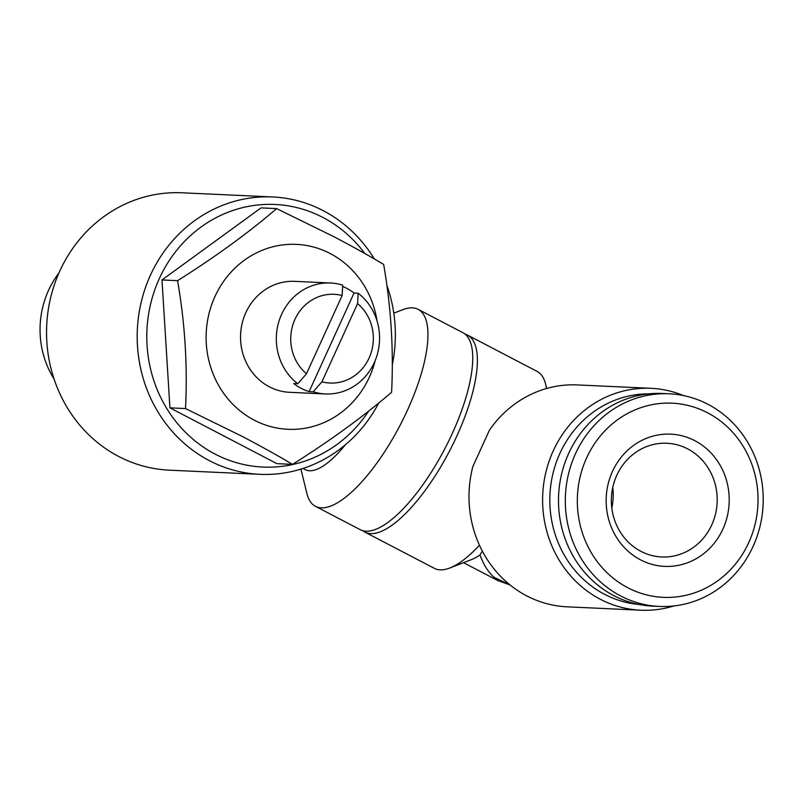 <?xml version="1.0" encoding="UTF-8"?>
<svg xmlns="http://www.w3.org/2000/svg" width="803" height="803" viewBox="0 0 803 803"><rect width="100%" height="100%" fill="white"/><g stroke="black" fill="none" stroke-linecap="round" stroke-linejoin="round"><path stroke-width="1.2" d="M640.924 551.35A56.923 52.918 -87.4 0 1 613.03 486.216A56.923 52.918 -87.4 0 1 666.881 443.246A56.923 52.918 -87.4 0 1 687.629 448.867A56.923 52.918 -87.4 0 1 715.513 513.99A56.923 52.918 -87.4 0 1 661.662 556.971A56.923 52.918 -87.4 0 1 640.924 551.35M694.826 440.686A66.177 61.52 -87.4 0 1 722.901 529.067A66.177 61.52 -87.4 0 1 640.533 559.842A66.177 61.52 -87.4 0 1 612.458 471.471A66.177 61.52 -87.4 0 1 694.826 440.686M627.805 587.746A97.183 90.348 -87.4 0 1 586.591 457.971A97.183 90.348 -87.4 0 1 707.553 412.782A97.183 90.348 -87.4 0 1 748.767 542.557A97.183 90.348 -87.4 0 1 627.805 587.746M620.609 595.926A106.438 98.95 -87.4 0 1 568.464 474.141A106.438 98.95 -87.4 0 1 669.16 393.781A106.438 98.95 -87.4 0 1 707.935 404.29A106.438 98.95 -87.4 0 1 760.08 526.075A106.438 98.95 -87.4 0 1 659.383 606.436A106.438 98.95 -87.4 0 1 620.609 595.926M659.383 606.436L652.568 606.124A106.438 98.95 -87.4 0 1 613.793 595.615A106.438 98.95 -87.4 0 1 561.648 473.83A106.438 98.95 -87.4 0 1 662.345 393.47L669.16 393.781M362.665 530.653A111.065 37.58 -62.5 0 0 364.863 532.098L434.363 568.343A111.065 37.58 -62.5 0 0 440.154 569.849A111.065 37.58 -62.5 0 0 449.78 568.012L471.21 559.711A92.556 31.317 -62.5 0 0 480.003 554.913C483.406 564.459 488.104 571.937 494.086 577.347L509.895 584.835M480.003 554.913L482.292 551.019M463.532 562.682L497.649 580.479L494.086 577.347M638.977 604.478A105.514 98.086 -87.4 0 1 604.629 594.34A105.514 98.086 -87.4 0 1 552.444 475.757A105.514 98.086 -87.4 0 1 648.663 393.851M673.827 605.964A111.065 103.256 -87.4 0 1 640.774 610.21A111.065 103.256 -87.4 0 1 600.303 599.249A111.065 103.256 -87.4 0 1 545.899 472.164A111.065 103.256 -87.4 0 1 650.972 388.311A111.065 103.256 -87.4 0 1 683.494 395.568M640.774 610.21L567.169 606.827A111.065 103.256 -87.4 0 1 526.708 595.866A111.065 103.256 -87.4 0 1 472.857 466.533L489.428 430.177A111.065 103.256 -87.4 0 1 577.367 384.928L650.972 388.311M364.863 532.098A111.065 37.58 -62.5 0 0 370.655 533.604A111.065 37.58 -62.5 0 0 453.434 443.276A111.065 37.58 -62.5 0 0 467.577 335.132A111.065 37.58 -62.5 0 0 465.138 334.168M546.441 388.542A111.065 37.58 -62.5 0 0 545.628 384.215A111.065 37.58 -62.5 0 0 537.087 371.387L467.577 335.132M449.78 568.012A111.065 37.58 -62.5 0 0 479.441 545.197M357.586 303.574A44.426 41.304 -87.4 0 1 369.099 357.997A44.426 41.304 -87.4 0 1 321.933 381.806L357.586 303.574L358.128 293.215A55.537 51.623 -87.4 0 1 376.677 356.482A55.537 51.623 -87.4 0 1 325.396 393.952A55.537 51.623 -87.4 0 1 313.2 391.794L309.115 391.613A55.537 51.623 -87.4 0 1 301.075 388.281A55.537 51.623 -87.4 0 1 293.667 383.553L297.762 383.744A55.537 51.623 -87.4 0 1 279.213 320.477A55.537 51.623 -87.4 0 1 330.495 282.997A55.537 51.623 -87.4 0 1 342.69 285.155L342.138 295.524L306.485 373.756A44.426 41.304 -87.4 0 1 294.962 319.333A44.426 41.304 -87.4 0 1 342.138 295.524M330.495 282.997L294.711 281.351A55.537 51.623 92.6 0 0 242.175 323.288A55.537 51.623 92.6 0 0 269.386 386.825A55.537 51.623 92.6 0 0 289.612 392.306L325.396 393.952M342.62 286.42A55.537 51.623 -87.4 0 1 346.635 288.297A55.537 51.623 -87.4 0 1 354.043 293.025L358.128 293.215M375.222 360.467A92.556 86.041 -87.4 0 1 254.2 420.15A92.556 86.041 -87.4 0 1 214.943 296.558A92.556 86.041 -87.4 0 1 330.133 253.507A92.556 86.041 -87.4 0 1 377.039 320.919M242.667 436.631C260.905 446.197 277.527 455.442 292.523 464.375C330.254 440.626 363.277 416.596 391.593 392.296C393.741 349.988 391.101 307.358 383.653 264.408C368.657 255.474 352.035 246.23 333.797 236.664L276.644 208.599C248.488 232.78 215.465 256.809 177.573 280.679C185.001 323.418 187.651 366.048 185.513 408.566L242.667 436.631M368.637 411.126A131.431 122.176 -87.4 0 1 215.074 454.086A131.431 122.176 -87.4 0 1 159.335 278.571A131.431 122.176 -87.4 0 1 322.916 217.452A131.431 122.176 -87.4 0 1 364.803 253.507M378.695 403.056A138.839 129.062 -87.4 0 1 259.891 474.332A138.839 129.062 -87.4 0 1 209.312 460.621A138.839 129.062 -87.4 0 1 141.298 301.767A138.839 129.062 -87.4 0 1 272.639 196.956A138.839 129.062 -87.4 0 1 323.228 210.657A138.839 129.062 -87.4 0 1 374.349 258.967M386.855 285.246A138.839 129.062 -87.4 0 1 392.286 364.843M302.922 468.48L305.11 469.614A83.301 28.185 -62.5 0 0 309.456 470.749A83.301 28.185 -62.5 0 0 345.37 444.772M300.924 469.113L306.887 493.484A111.065 37.58 -62.5 0 0 315.438 506.322A111.065 37.58 -62.5 0 0 321.23 507.827A111.065 37.58 -62.5 0 0 404.009 417.5A111.065 37.58 -62.5 0 0 418.152 309.356A111.065 37.58 -62.5 0 0 412.361 307.86A111.065 37.58 -62.5 0 0 402.745 309.697L393.791 313.16M259.891 474.332L169.252 470.167A138.839 129.062 -87.4 0 1 118.673 456.455A138.839 129.062 -87.4 0 1 50.659 297.602A138.839 129.062 -87.4 0 1 182 192.79L272.639 196.956M315.438 506.322L360.226 529.679A111.065 37.58 -62.5 0 0 366.017 531.184A111.065 37.58 -62.5 0 0 448.807 440.857A111.065 37.58 -62.5 0 0 462.95 332.723L418.152 309.356M292.523 464.375L276.935 463.652L169.925 407.844L161.985 279.956L261.055 207.877L276.644 208.599M58.93 272.99A88.812 82.568 92.6 0 0 54.052 379.006M161.985 279.956L177.573 280.679M169.925 407.844L185.513 408.566M306.485 373.756L297.762 383.744M313.2 391.794L321.933 381.806M309.115 391.613L354.043 293.025M611.806 507.978A56.923 52.918 92.6 0 0 612.749 487.461M546.672 388.481L545.628 384.215M497.639 580.479L510.076 584.975"/></g></svg>
